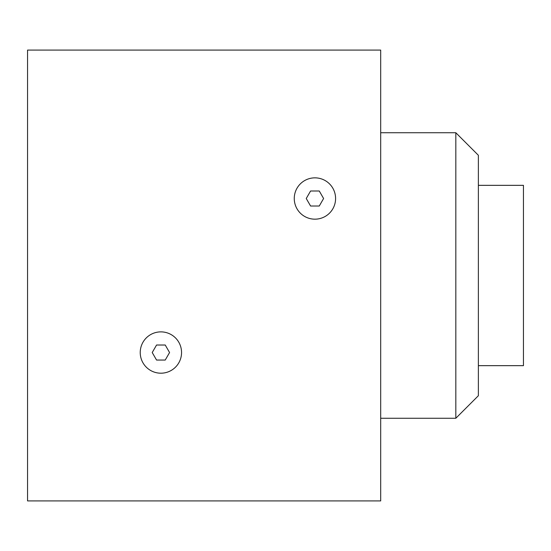 <?xml version="1.0" encoding="UTF-8"?>
<svg xmlns="http://www.w3.org/2000/svg" width="551" height="551" viewBox="0 0 551 551"><rect width="100%" height="100%" fill="white"/><g stroke="black" fill="none" stroke-linecap="round" stroke-linejoin="round"><path stroke-width="0.83" d="M294.262 198.512A20.662 20.662 0 0 0 314.924 219.174A20.662 20.662 0 0 0 335.587 198.512A20.662 20.662 0 0 0 314.924 177.849A20.662 20.662 0 0 0 294.262 198.512M455.829 132.743L478.371 155.279L478.371 395.721L455.829 418.257L455.829 132.743L380.693 132.743M140.23 352.537A20.662 20.662 0 0 0 160.892 373.199A20.662 20.662 0 0 0 181.555 352.537A20.662 20.662 0 0 0 160.892 331.874A20.662 20.662 0 0 0 140.23 352.537M165.231 360.051L169.57 352.537L165.231 345.022L156.553 345.022L152.221 352.537L156.553 360.051L165.231 360.051M27.55 50.093L27.55 500.907L380.693 500.907L380.693 50.093L27.55 50.093M319.263 206.019L323.602 198.512L319.263 190.997L310.585 190.997L306.246 198.512L310.585 206.019L319.263 206.019M478.371 185.336L523.45 185.336L523.45 365.664L478.371 365.664M455.829 418.257L380.693 418.257"/></g></svg>
